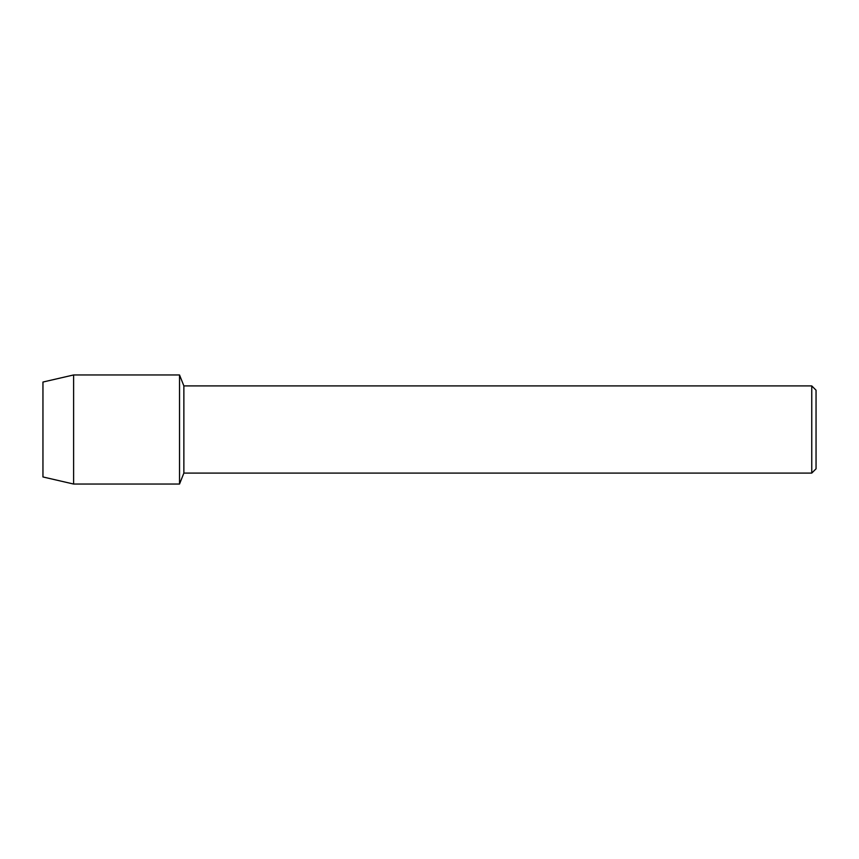 <?xml version="1.0" encoding="UTF-8"?>
<svg xmlns="http://www.w3.org/2000/svg" width="859" height="859" viewBox="0 0 859 859"><rect width="100%" height="100%" fill="white"/><g stroke="black" fill="none" stroke-linecap="round" stroke-linejoin="round"><path stroke-width="1.29" d="M42.95 476.96L42.95 382.04L73.616 374.953L179.531 374.953L183.869 385.906L811.755 385.906L816.05 390.201L816.05 468.799L811.755 473.094L183.869 473.094L179.531 484.046L179.531 374.953L179.531 484.046L73.616 484.046L42.95 476.96L42.95 382.04M183.869 473.094L183.869 385.906M811.755 473.094L811.755 385.906M73.616 484.046L73.616 374.953"/></g></svg>
